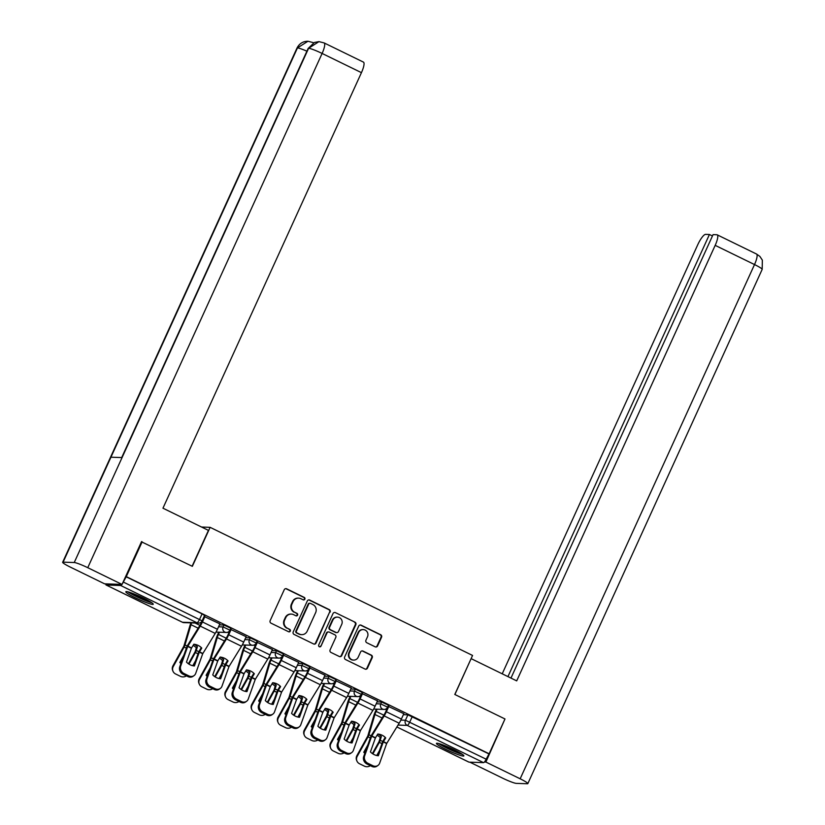 <?xml version="1.0" encoding="UTF-8"?>
<svg xmlns="http://www.w3.org/2000/svg" width="825" height="825" viewBox="0 0 825 825"><rect width="100%" height="100%" fill="white"/><g stroke="black" fill="none" stroke-linecap="round" stroke-linejoin="round"><path stroke-width="1.24" d="M304.848 599.177A1.33 1.279 92 0 0 304.239 597.403L286.677 588.823A1.898 1.825 92 0 0 284.233 589.741L270.157 620.637A1.898 1.825 92 0 0 271.023 623.164L288.595 631.744A1.33 1.279 92 0 0 290.297 631.104A1.33 1.279 92 0 0 289.688 629.341L287.409 628.227A6.074 5.857 92 0 1 284.625 620.153L285.801 617.574A6.074 5.857 92 0 1 293.597 614.666L295.866 615.78A1.33 1.279 92 0 0 297.577 615.141A1.33 1.279 92 0 0 296.959 613.367L294.69 612.263A6.074 5.857 92 0 1 291.906 604.189L293.081 601.611A6.074 5.857 92 0 1 300.867 598.702L303.146 599.806A1.33 1.279 92 0 0 304.848 599.177M303.394 599.899A1.33 1.279 92 0 0 303.724 597.382L286.162 588.813A1.898 1.825 92 0 0 285.698 588.658M288.843 631.837A1.33 1.279 92 0 0 289.173 629.32L287.409 628.227M296.113 615.863A1.33 1.279 92 0 0 296.453 613.357L294.69 612.263M143.529 598.135A15.077 1.588 -155.5 0 0 125.812 591.752A15.077 1.588 -155.5 0 0 135.527 597.867A15.077 1.588 -155.5 0 0 153.254 604.251A15.077 1.588 -155.5 0 0 143.529 598.135M454.152 749.781A15.077 1.588 -155.5 0 0 436.435 743.397A15.077 1.588 -155.5 0 0 446.15 749.512A15.077 1.588 -155.5 0 0 463.867 755.896A15.077 1.588 -155.5 0 0 454.152 749.781M375.158 646.821A1.898 1.825 92 0 0 377.592 645.913L381.542 637.24A1.898 1.825 92 0 0 380.665 634.724L361.164 625.195A1.898 1.825 92 0 0 358.72 626.103L344.644 657.009A1.898 1.825 92 0 0 345.51 659.536L365.021 669.054A1.898 1.825 92 0 0 367.455 668.147L372.23 657.669A1.898 1.825 92 0 0 371.363 655.153L363.01 651.069A1.898 1.825 92 0 0 360.577 651.987L358.205 657.174A5.074 4.888 92 0 1 353.616 660.093A5.074 4.888 92 0 1 349.357 652.853L358.627 632.517A5.074 4.888 92 0 1 363.227 629.599A5.074 4.888 92 0 1 367.476 636.828L365.929 640.221A1.898 1.825 92 0 0 366.805 642.747L375.158 646.821M141.467 541.798L192.349 566.332L210.117 527.33L472.56 655.452L454.792 694.464L504.983 718.967L489.122 753.772L126.287 576.634L123.296 582.038L202.104 620.864L204.569 615.44L202.084 613.872L199.609 619.286A3.867 0.938 -64 0 1 196.989 622.751L120.677 585.502A3.867 0.938 -64 0 0 121.925 584.43M142.148 541.829L126.287 576.634M330.124 612.14A1.898 1.825 92 0 0 329.247 609.613L309.736 600.084A1.898 1.825 92 0 0 307.302 601.002L293.215 631.898A1.898 1.825 92 0 0 294.092 634.425L313.603 643.954A1.898 1.825 92 0 0 316.037 643.046L329.608 612.119A1.898 1.825 92 0 0 328.732 609.592L309.22 600.074A1.898 1.825 92 0 0 308.767 599.919M335.445 612.645L354.956 622.163A1.898 1.825 92 0 1 355.833 624.69L341.746 655.597A1.898 1.825 92 0 1 339.312 656.504L330.959 652.431A1.898 1.825 92 0 1 330.093 649.904L335.806 637.374A1.898 1.825 92 0 0 334.929 634.848L329.392 632.146A1.898 1.825 92 0 0 326.958 633.053L321.007 646.099A1.33 1.279 92 0 1 319.811 646.862A1.33 1.279 92 0 1 318.698 644.975L333.011 613.553A1.898 1.825 92 0 1 335.445 612.645L354.956 622.163M403.373 714.667L407.911 714.821L405.436 720.246L486.142 759.175A3.867 0.938 116 0 1 483.522 762.64L469.002 762.145A3.867 0.938 116 0 1 468.899 762.125A3.867 0.938 116 0 1 468.817 762.063M489.122 753.772L486.142 759.175M105.92 583.883A3.867 0.938 -64 0 0 106.064 584.977A3.867 0.938 -64 0 0 106.167 585.007L120.677 585.502M122.244 583.976A3.867 0.938 -64 0 0 123.296 582.038M219.873 623.886L204.229 616.523M246.149 636.714L230.505 629.351M272.436 649.543L256.781 642.18M298.712 662.372L283.058 655.009M324.988 675.201L309.334 667.837M351.264 688.029L335.62 680.666M377.541 700.858L361.773 693.433M403.817 713.687L388.173 706.324M377.097 701.838L381.635 701.993L380.758 703.921L387.637 707.169L388.513 705.241L381.635 701.993M350.821 689.009L355.348 689.164L354.472 691.092L361.36 694.341L362.237 692.412L355.348 689.164M324.545 676.18L329.072 676.335L328.195 678.263L335.084 681.512L335.961 679.583L329.072 676.335M298.268 663.352L302.796 663.506L301.919 665.435L308.808 668.673L309.684 666.755L302.796 663.506M271.982 650.523L276.519 650.678L275.643 652.606L282.532 655.844L283.408 653.926L276.519 650.678M245.706 637.694L250.243 637.849L249.367 639.767L256.255 643.015L257.132 641.097L250.243 637.849M219.429 624.865L223.967 625.02L223.09 626.938L229.969 630.187L230.845 628.268L223.967 625.02M210.117 527.33L201.568 527.031M488.606 753.761L407.911 714.821M125.771 576.613L202.084 613.872M228.896 632.878L227.638 632.27M255.172 645.707L253.925 645.098M281.449 658.536L280.201 657.927M307.735 671.364L306.477 670.756M334.012 684.193L332.753 683.585M360.288 697.022L359.03 696.413M386.564 709.851L385.306 709.242M298.578 598.125L298.062 598.104A6.074 5.857 92 0 0 292.566 601.59L293.081 601.611M294.174 612.243A6.074 5.857 92 0 1 291.39 604.168L292.566 601.59M291.297 614.089L290.782 614.078A6.074 5.857 92 0 0 285.285 617.564L285.801 617.574M286.904 628.207A6.074 5.857 92 0 1 284.109 620.132L285.285 617.564M314.057 644.108A1.898 1.825 92 0 0 315.521 643.026L329.608 612.119M310.458 603.384A1.33 1.279 92 0 0 308.756 604.013L296.392 631.146A1.33 1.279 92 0 0 297 632.909L299.403 634.085A6.074 5.857 92 0 0 307.199 631.166L315.645 612.624A6.074 5.857 92 0 0 312.861 604.55L310.458 603.384M309.963 603.25L309.447 603.24A1.33 1.279 92 0 0 308.241 604.003L308.756 604.013M301.702 634.652L301.187 634.642A6.074 5.857 92 0 1 298.887 634.064L296.495 632.888A1.33 1.279 92 0 1 295.876 631.125L308.241 604.003M339.776 656.659A1.898 1.825 92 0 0 341.23 655.576L355.317 624.669A1.898 1.825 92 0 0 354.451 622.153M328.67 631.96L328.164 631.95A1.898 1.825 92 0 0 326.442 633.033L321.007 646.099M319.553 646.831A1.33 1.279 92 0 0 320.492 646.078M341.725 624.36A5.074 4.888 92 0 0 337.477 617.131A5.074 4.888 92 0 0 332.877 620.049L329.618 627.217A1.898 1.825 92 0 0 330.485 629.743L336.022 632.445A1.898 1.825 92 0 0 338.467 631.538L341.725 624.36M337.477 617.131L336.961 617.121A5.074 4.888 92 0 0 332.372 620.029L332.877 620.049M336.744 632.62L336.229 632.6A1.898 1.825 92 0 1 335.517 632.424L329.969 629.722A1.898 1.825 92 0 1 329.103 627.196L332.372 620.029M363.227 629.599L362.711 629.578A5.074 4.888 92 0 0 358.122 632.497L358.627 632.517M353.616 660.093L353.1 660.072A5.074 4.888 92 0 1 348.851 652.843L358.122 632.497M365.485 669.209A1.898 1.825 92 0 0 366.939 668.126L371.714 657.659A1.898 1.825 92 0 0 370.848 655.132L362.495 651.059A1.898 1.825 92 0 0 362.031 650.904M375.612 646.975A1.898 1.825 92 0 0 377.077 645.893L381.026 637.23A1.898 1.825 92 0 0 380.16 634.703L360.649 625.175A1.898 1.825 92 0 0 360.185 625.02M190.946 622.865A9.663 2.362 -64 0 0 189.915 625.742L183.862 646.181L172.972 665.785L173.281 666.528A5.796 5.497 157.8 0 0 175.57 673.953L180.458 676.335A5.796 5.497 157.8 0 0 186.419 675.861M191.627 622.885A7.147 1.743 -64 0 0 190.998 624.68L184.996 644.954A2.898 0.712 116 0 1 184.522 646.212A2.898 0.712 116 0 1 184.109 647.037L173.281 666.528M193.132 645.398A11.983 9.57 -134.5 0 1 196.319 647.759L195.143 651.698L188.44 663.774M188.956 664.125L195.391 652.544A2.898 0.712 -64 0 0 195.814 651.719A2.898 0.712 -64 0 0 196.288 650.471L197.402 646.697L196.319 647.759M180.902 663.527A11.983 11.354 157.8 0 1 179.829 662.444L183.903 655.102M194.05 644.253A11.983 9.57 -134.5 0 1 197.402 646.697M195.535 660.773L192.782 665.723M172.961 671.189L172.662 670.447A5.796 5.497 -22.2 0 1 172.972 665.785M179.974 662.186A11.983 11.354 157.8 0 0 181.046 663.145M199.33 652.101L201.774 648.099A11.983 10.766 175.1 0 0 198.248 645.459A11.983 10.766 175.1 0 0 193.854 644.232L191.462 648.13L186.481 662.093A11.983 10.56 -126.1 0 0 194.391 665.961L199.33 652.101L202.703 653.751L195.711 673.365A5.796 5.105 53.9 0 1 194.071 675.592A5.796 5.105 53.9 0 1 188.873 675.892L183.996 673.509L183.026 674.211L187.914 676.593L188.873 675.892M219.904 623.824L217.418 629.269A9.663 2.362 116 0 1 215.222 633.414L202.703 653.751M193.71 665.888L198.371 652.802A2.898 0.712 116 0 1 198.712 651.967A2.898 0.712 116 0 1 199.372 650.729L201.3 647.604M204.909 616.512L202.434 621.947A9.663 2.362 116 0 1 200.227 626.092L187.76 646.315L180.716 666.043A5.796 5.105 53.9 0 0 183.996 673.509M204.249 616.471L201.764 621.926A7.147 1.743 116 0 1 200.135 624.999L187.749 645.047A2.898 0.712 -64 0 0 187.089 646.295A2.898 0.712 -64 0 0 186.749 647.13L179.757 666.744L180.716 666.043M183.026 674.211A5.796 5.105 -126.1 0 1 179.757 666.744M194.071 675.592L193.112 676.283A5.796 5.105 -126.1 0 1 187.914 676.593M218.79 632.197L217.779 634.404A9.663 2.362 -64 0 0 216.191 638.571L210.138 659.01L199.248 678.614L199.557 679.357A5.796 5.497 157.8 0 0 201.857 686.782L206.735 689.164A5.796 5.497 157.8 0 0 212.695 688.689M219.46 632.218L218.45 634.425A7.147 1.743 -64 0 0 217.274 637.508L211.282 657.783A2.898 0.712 116 0 1 210.798 659.041A2.898 0.712 116 0 1 210.385 659.866L199.557 679.357M219.409 658.226A11.983 9.57 -134.5 0 1 222.606 660.588L221.42 664.527L214.717 676.603M215.232 676.954L221.667 665.373A2.898 0.712 -64 0 0 222.09 664.548A2.898 0.712 -64 0 0 222.564 663.3L223.678 659.526L222.606 660.588M207.188 676.356A11.983 11.354 157.8 0 1 206.106 675.273L210.189 667.93M220.327 657.082A11.983 9.57 -134.5 0 1 223.678 659.526M221.812 673.602L219.058 678.552M199.237 684.018L198.938 683.275A5.796 5.497 -22.2 0 1 199.248 678.614M206.25 675.015A11.983 11.354 157.8 0 0 207.322 675.974M245.066 645.026L244.056 647.233A9.663 2.362 -64 0 0 242.478 651.399L236.414 671.839L225.524 691.443L225.833 692.185A5.796 5.497 157.8 0 0 228.133 699.61L233.011 701.993A5.796 5.497 157.8 0 0 238.972 701.518M245.737 645.047L244.726 647.254A7.147 1.743 -64 0 0 243.55 650.337L237.559 670.612A2.898 0.712 116 0 1 237.084 671.87A2.898 0.712 116 0 1 236.662 672.695L225.833 692.185M245.685 671.055A11.983 9.57 -134.5 0 1 248.882 673.417L247.644 677.469L240.993 689.432M241.519 689.783L247.943 678.212A2.898 0.712 -64 0 0 248.366 677.377A2.898 0.712 -64 0 0 248.841 676.129L249.954 672.354L248.882 673.417M233.465 689.184A11.983 11.354 157.8 0 1 232.382 688.102L236.466 680.759M246.613 669.91A11.983 9.57 -134.5 0 1 249.954 672.354M248.088 686.431L245.345 691.381M225.524 696.847L225.215 696.104A5.796 5.497 -22.2 0 1 225.524 691.443M232.526 687.844A11.983 11.354 157.8 0 0 233.599 688.803M192.112 566.218L208.447 530.393L162.958 508.19L361.443 72.652L322.111 53.45L87.759 567.693L122.038 584.43L141.57 541.571L142.075 541.819M87.759 567.693A11.89 1.248 -155.5 0 0 74.24 562.526L122.069 457.576L110.942 457.205L63.113 562.145L74.24 562.526M63.113 562.145A11.89 1.248 -155.5 0 0 62.648 562.279A11.89 1.248 -155.5 0 0 70.311 567.095L104.6 583.832L122.038 584.43M324.122 42.921L318.976 41.621L308.602 48.283A11.89 1.248 -155.5 0 1 322.111 53.45A11.602 2.826 -64 0 0 324.122 42.921L363.454 62.123A11.602 2.826 116 0 1 361.443 72.652M313.345 42.952L312.964 42.549L313.562 42.838M306.9 51.191A11.89 1.248 -155.5 0 0 297.464 47.902L307.962 41.25L312.964 42.539M454.895 694.506L471.096 658.68M471.219 658.68L516.697 680.883L715.182 245.355A11.602 2.826 -64 0 0 717.193 234.826A11.602 2.826 -64 0 0 716.894 234.754L713.068 234.62L510.974 678.088M527.825 783.626A11.89 1.248 -155.5 0 0 520.163 778.8L754.514 264.557A11.602 2.826 -64 0 0 756.525 254.028L759.887 256.42L762.352 260.143L762.176 269.383L527.825 783.626A11.89 1.248 -155.5 0 1 527.371 783.75L516.233 783.368A11.89 1.248 -155.5 0 1 502.724 778.202L469.889 762.176M520.163 778.8L485.884 762.063L484.409 762.011M712.449 235.981L709.428 234.496L705.602 234.372A11.602 2.826 -64 0 0 697.744 244.757L502.219 673.808M709.428 234.496L507.942 676.613M485.884 762.063L504.879 719.194M127.916 591.845A14.984 1.578 -155.5 0 0 139.518 598.032A14.984 1.578 -155.5 0 0 151.8 602.735M150.758 602.044A13.045 1.372 24.5 0 1 139.6 597.847A13.045 1.372 24.5 0 1 129.113 592.185M134.217 594.01A12.076 1.268 -155.5 0 0 146.035 599.393M438.529 743.5A14.984 1.578 -155.5 0 0 450.141 749.678A14.984 1.578 -155.5 0 0 462.412 754.38M461.371 753.689A13.045 1.372 24.5 0 1 450.223 749.492A13.045 1.372 24.5 0 1 439.735 743.83M444.83 745.656A12.076 1.268 -155.5 0 0 456.658 751.039M225.617 664.929L228.051 660.928A11.983 10.766 175.1 0 0 224.524 658.288A11.983 10.766 175.1 0 0 220.131 657.061L217.738 660.959L212.757 674.922A11.983 10.56 -126.1 0 0 220.677 678.789L225.617 664.929L228.979 666.579L221.987 686.194A5.796 5.105 53.9 0 1 220.347 688.421A5.796 5.105 53.9 0 1 215.15 688.72L210.272 686.338L209.313 687.039L214.191 689.422L215.15 688.72M246.18 636.653L243.705 642.097A9.663 2.362 116 0 1 241.498 646.243L228.979 666.579M219.986 678.717L224.648 665.631A2.898 0.712 116 0 1 224.988 664.795A2.898 0.712 116 0 1 225.648 663.558L227.576 660.433M231.186 629.341L228.711 634.776A9.663 2.362 116 0 1 226.504 638.921L214.036 659.144L206.993 678.882A5.796 5.105 53.9 0 0 210.272 686.338M230.526 629.3L228.04 634.755A7.147 1.743 116 0 1 226.411 637.828L214.026 657.886A2.898 0.712 -64 0 0 213.366 659.123A2.898 0.712 -64 0 0 213.025 659.959L206.033 679.573L206.993 678.882M209.313 687.039A5.796 5.105 -126.1 0 1 206.033 679.573M220.347 688.421L219.388 689.112A5.796 5.105 -126.1 0 1 214.191 689.422M251.893 677.758L254.327 673.757A11.983 10.766 175.1 0 0 250.81 671.117A11.983 10.766 175.1 0 0 246.407 669.89L244.014 673.788L239.033 687.751A11.983 10.56 -126.1 0 0 246.953 691.618L251.893 677.758L255.255 679.408L248.263 699.023A5.796 5.105 53.9 0 1 246.623 701.25A5.796 5.105 53.9 0 1 241.436 701.549L236.548 699.167L235.589 699.868L240.467 702.25L241.436 701.549M272.456 649.481L269.981 654.926A9.663 2.362 116 0 1 267.774 659.072L255.255 679.408M246.263 691.546L250.934 678.459A2.898 0.712 116 0 1 251.264 677.624A2.898 0.712 116 0 1 251.924 676.387L253.852 673.262M257.462 642.17L254.987 647.604A9.663 2.362 116 0 1 252.78 651.75L240.312 671.973L233.269 691.711A5.796 5.105 53.9 0 0 236.548 699.167M256.812 642.128L254.317 647.584A7.147 1.743 116 0 1 252.687 650.657L240.302 670.715A2.898 0.712 -64 0 0 239.642 671.952A2.898 0.712 -64 0 0 239.302 672.788L232.31 692.402L233.269 691.711M235.589 699.868A5.796 5.105 -126.1 0 1 232.31 692.402M246.623 701.25L245.664 701.951A5.796 5.105 -126.1 0 1 240.467 702.25M271.343 657.855L270.342 660.062A9.663 2.362 -64 0 0 268.754 664.228L262.69 684.678L251.811 704.272L252.11 705.014A5.796 5.497 157.8 0 0 254.409 712.439L259.298 714.832A5.796 5.497 157.8 0 0 265.248 714.347M272.013 657.876L271.002 660.093A7.147 1.743 -64 0 0 269.827 663.166L263.835 683.451A2.898 0.712 116 0 1 263.361 684.698A2.898 0.712 116 0 1 262.938 685.523L252.11 705.014M271.972 683.884A11.983 9.57 -134.5 0 1 275.158 686.245L273.983 690.185L267.269 702.261M267.795 702.611L274.23 691.041A2.898 0.712 -64 0 0 274.642 690.205A2.898 0.712 -64 0 0 275.117 688.958L276.241 685.183L275.158 686.245M259.741 702.013A11.983 11.354 157.8 0 1 258.658 700.93L262.742 693.588M272.889 682.739A11.983 9.57 -134.5 0 1 276.241 685.183M274.364 699.27L271.621 704.21M251.8 709.675L251.491 708.933A5.796 5.497 -22.2 0 1 251.811 704.272M258.803 700.673A11.983 11.354 157.8 0 0 259.875 701.632M297.629 670.684L296.618 672.891A9.663 2.362 -64 0 0 295.03 677.057L288.967 697.507L278.087 717.1L278.386 717.843A5.796 5.497 157.8 0 0 280.686 725.268L285.574 727.66A5.796 5.497 157.8 0 0 291.534 727.176M298.289 670.704L297.278 672.922A7.147 1.743 -64 0 0 296.113 676.005L290.111 696.279A2.898 0.712 116 0 1 289.637 697.527A2.898 0.712 116 0 1 289.214 698.352L278.386 717.843M298.248 696.712A11.983 9.57 -134.5 0 1 301.434 699.074L300.259 703.013L293.545 715.089M294.071 715.44L300.506 703.869A2.898 0.712 -64 0 0 300.919 703.034A2.898 0.712 -64 0 0 301.403 701.786L302.517 698.012L301.434 699.074M286.017 714.842A11.983 11.354 157.8 0 1 284.934 713.759L289.018 706.417M299.166 695.568A11.983 9.57 -134.5 0 1 302.517 698.012M300.64 712.099L297.897 717.038M278.077 722.504L277.767 721.762A5.796 5.497 -22.2 0 1 278.087 717.1M285.079 713.501A11.983 11.354 157.8 0 0 286.151 714.46M323.905 683.512L322.895 685.719A9.663 2.362 -64 0 0 321.307 689.886L315.315 710.16L304.363 729.929L304.662 730.672A5.796 5.497 157.8 0 0 306.962 738.097L311.85 740.489A5.796 5.497 157.8 0 0 317.811 740.004M324.565 683.533L323.565 685.75A7.147 1.743 -64 0 0 322.389 688.834L316.387 709.108A2.898 0.712 116 0 1 315.913 710.356A2.898 0.712 116 0 1 315.501 711.181L304.662 730.672M324.524 709.541A11.983 9.57 -134.5 0 1 327.711 711.903L326.535 715.842L319.822 727.918M320.347 728.269L326.782 716.698A2.898 0.712 -64 0 0 327.205 715.863A2.898 0.712 -64 0 0 327.68 714.615L328.793 710.841L327.711 711.903M312.293 727.671A11.983 11.354 157.8 0 1 311.221 726.598L315.294 719.245M325.442 708.397A11.983 9.57 -134.5 0 1 328.793 710.841M326.917 724.928L324.173 729.867M304.353 735.333L304.054 734.59A5.796 5.497 -22.2 0 1 304.363 729.929M311.365 726.33A11.983 11.354 157.8 0 0 312.427 727.289M278.169 690.587L280.603 686.586A11.983 10.766 175.1 0 0 277.087 683.946A11.983 10.766 175.1 0 0 272.683 682.718L270.249 686.73L265.31 700.58A11.983 10.56 -126.1 0 0 273.23 704.447L278.169 690.587L281.542 692.237L274.539 711.851A5.796 5.105 53.9 0 1 272.9 714.079A5.796 5.105 53.9 0 1 267.713 714.378L262.824 711.996L261.865 712.697L266.753 715.079L267.713 714.378M298.733 662.32L296.257 667.755A9.663 2.362 116 0 1 294.051 671.901L281.542 692.237M272.539 704.375L277.21 691.288A2.898 0.712 116 0 1 277.551 690.453A2.898 0.712 116 0 1 278.211 689.215L280.139 686.091M283.748 654.998L281.263 660.433A9.663 2.362 116 0 1 279.067 664.579L266.588 684.802L259.555 704.54A5.796 5.105 53.9 0 0 262.824 711.996M283.088 654.957L280.593 660.413A7.147 1.743 116 0 1 278.963 663.486L266.588 683.543A2.898 0.712 -64 0 0 265.928 684.781A2.898 0.712 -64 0 0 265.588 685.616L258.586 705.231L259.555 704.54M261.865 712.697A5.796 5.105 -126.1 0 1 258.586 705.231M272.9 714.079L271.941 714.78A5.796 5.105 -126.1 0 1 266.753 715.079M304.446 703.416L306.879 699.414A11.983 10.766 175.1 0 0 303.363 696.774A11.983 10.766 175.1 0 0 298.97 695.547L296.526 699.559L291.586 713.408A11.983 10.56 -126.1 0 0 299.506 717.276L304.446 703.416L307.818 705.066L300.826 724.68A5.796 5.105 53.9 0 1 299.176 726.908A5.796 5.105 53.9 0 1 293.989 727.207L289.101 724.824L288.142 725.526L293.03 727.908L293.989 727.207M325.009 675.149L322.534 680.584A9.663 2.362 116 0 1 320.337 684.729L307.818 705.066M298.825 717.203L303.487 704.117A2.898 0.712 116 0 1 303.827 703.282A2.898 0.712 116 0 1 304.487 702.044L306.415 698.919M310.025 667.827L307.539 673.262A9.663 2.362 116 0 1 305.343 677.408L292.865 697.63L285.832 717.368A5.796 5.105 53.9 0 0 289.101 724.824M309.365 667.786L306.879 673.241A7.147 1.743 116 0 1 305.25 676.314L292.865 696.372A2.898 0.712 -64 0 0 292.205 697.61A2.898 0.712 -64 0 0 291.864 698.445L284.873 718.07L285.832 717.368M288.142 725.526A5.796 5.105 -126.1 0 1 284.873 718.07M299.176 726.908L298.217 727.609A5.796 5.105 -126.1 0 1 293.03 727.908M330.722 716.255L333.166 712.243A11.983 10.766 175.1 0 0 329.639 709.603A11.983 10.766 175.1 0 0 325.246 708.376L322.853 712.274L317.873 726.237A11.983 10.56 -126.1 0 0 325.782 730.104L330.722 716.255L334.094 717.894L327.102 737.509A5.796 5.105 53.9 0 1 325.463 739.736A5.796 5.105 53.9 0 1 320.265 740.035L315.377 737.653L314.418 738.354L319.306 740.737L320.265 740.035M351.295 687.978L348.81 693.413A9.663 2.362 116 0 1 346.613 697.558L334.094 717.894M325.102 730.032L329.763 716.946A2.898 0.712 116 0 1 330.103 716.121A2.898 0.712 116 0 1 330.763 714.873L332.692 711.748M336.301 680.656L333.816 686.101A9.663 2.362 116 0 1 331.619 690.236L319.151 710.459L312.108 730.197A5.796 5.105 53.9 0 0 315.377 737.653M335.641 680.615L333.156 686.07A7.147 1.743 116 0 1 331.526 689.143L319.141 709.201A2.898 0.712 -64 0 0 318.481 710.438A2.898 0.712 -64 0 0 318.141 711.274L311.149 730.898L312.108 730.197M314.418 738.354A5.796 5.105 -126.1 0 1 311.149 730.898M325.463 739.736L324.493 740.438A5.796 5.105 -126.1 0 1 319.306 740.737M350.182 696.341L349.171 698.548A9.663 2.362 -64 0 0 347.583 702.714L341.529 723.164L330.639 742.758L330.949 743.5A5.796 5.497 157.8 0 0 333.238 750.925L338.126 753.318A5.796 5.497 157.8 0 0 344.087 752.833M350.852 696.362L349.841 698.579A7.147 1.743 -64 0 0 348.666 701.663L342.664 721.937A2.898 0.712 116 0 1 342.189 723.185A2.898 0.712 116 0 1 341.777 724.01L330.949 743.5M350.8 722.37A11.983 9.57 -134.5 0 1 353.987 724.732L352.76 728.784L346.108 740.757M346.624 741.097L353.059 729.527A2.898 0.712 -64 0 0 353.482 728.692A2.898 0.712 -64 0 0 353.956 727.444L355.07 723.669L353.987 724.732M338.57 740.499A11.983 11.354 157.8 0 1 337.497 739.427L341.571 732.074M351.718 721.225A11.983 9.57 -134.5 0 1 355.07 723.669M353.203 737.756L350.45 742.696M330.629 748.162L330.33 747.419A5.796 5.497 -22.2 0 1 330.639 742.758M337.642 739.159A11.983 11.354 157.8 0 0 338.714 740.118M356.998 729.083L359.442 725.072A11.983 10.766 175.1 0 0 355.915 722.432A11.983 10.766 175.1 0 0 351.522 721.205L349.13 725.103L344.149 739.066A11.983 10.56 -126.1 0 0 352.058 742.933L356.998 729.083L360.37 730.723L353.378 750.348A5.796 5.105 53.9 0 1 351.739 752.565A5.796 5.105 53.9 0 1 346.541 752.864L341.663 750.482L340.694 751.183L345.582 753.565L346.541 752.864M377.572 700.807L375.086 706.241A9.663 2.362 116 0 1 372.89 710.387L360.37 730.723M351.378 742.861L356.039 729.774A2.898 0.712 116 0 1 356.379 728.949A2.898 0.712 116 0 1 357.039 727.702L358.968 724.577M362.577 693.485L360.102 698.93A9.663 2.362 116 0 1 357.895 703.075L345.51 723.123L338.384 743.026A5.796 5.105 53.9 0 0 341.663 750.482M361.917 693.443L359.432 698.899A7.147 1.743 116 0 1 357.802 701.972L345.417 722.03A2.898 0.712 -64 0 0 344.757 723.267A2.898 0.712 -64 0 0 344.417 724.102L337.425 743.727L338.384 743.026M340.694 751.183A5.796 5.105 -126.1 0 1 337.425 743.727M351.739 752.565L350.78 753.266A5.796 5.105 -126.1 0 1 345.582 753.565M376.458 709.17L375.447 711.387A9.663 2.362 -64 0 0 373.859 715.543L367.806 735.993L356.916 755.587L357.225 756.329A5.796 5.497 157.8 0 0 359.525 763.754L364.403 766.147A5.796 5.497 157.8 0 0 370.363 765.662M377.128 709.191L376.118 711.408A7.147 1.743 -64 0 0 374.942 714.491L368.95 734.766A2.898 0.712 116 0 1 368.466 736.013A2.898 0.712 116 0 1 368.053 736.838L357.225 756.329M377.077 735.199A11.983 9.57 -134.5 0 1 380.273 737.56L379.036 741.613L372.384 753.586M372.9 753.926L379.335 742.356A2.898 0.712 -64 0 0 379.758 741.52A2.898 0.712 -64 0 0 380.232 740.273L381.346 736.498L380.273 737.56M364.856 753.328A11.983 11.354 157.8 0 1 363.773 752.256L367.857 744.903M378.005 734.054A11.983 9.57 -134.5 0 1 381.346 736.498M379.479 750.585L376.726 755.525M356.905 760.99L356.606 760.248A5.796 5.497 -22.2 0 1 356.916 755.587M363.918 751.988A11.983 11.354 157.8 0 0 364.99 752.947M383.285 741.912L385.718 737.901A11.983 10.766 175.1 0 0 382.192 735.261A11.983 10.766 175.1 0 0 377.798 734.033L375.406 737.932L370.425 751.895A11.983 10.56 -126.1 0 0 378.345 755.762L383.285 741.912L386.647 743.552L379.655 763.177A5.796 5.105 53.9 0 1 378.015 765.394A5.796 5.105 53.9 0 1 372.817 765.703L367.94 763.311L366.981 764.012L371.858 766.394L372.817 765.703M403.848 713.635L401.373 719.07A9.663 2.362 116 0 1 399.166 723.216L386.647 743.552M377.654 755.69L382.315 742.603A2.898 0.712 116 0 1 382.656 741.778A2.898 0.712 116 0 1 383.316 740.53L385.244 737.406M388.853 706.313L386.378 711.758A9.663 2.362 116 0 1 384.172 715.904L371.652 736.23L364.66 755.855A5.796 5.105 53.9 0 0 367.94 763.311M388.193 706.272L385.708 711.727A7.147 1.743 116 0 1 384.079 714.801L371.693 734.858A2.898 0.712 -64 0 0 371.033 736.096A2.898 0.712 -64 0 0 370.693 736.931L363.701 756.556L364.66 755.855M366.981 764.012A5.796 5.105 -126.1 0 1 363.701 756.556M378.015 765.394L377.056 766.095A5.796 5.105 -126.1 0 1 371.858 766.394M303.724 597.382L304.239 597.403M289.173 629.32L289.688 629.341M400.888 720.091L405.436 720.246A3.867 3.723 -88 0 0 407.21 725.392L398.021 725.072M468.899 762.125L396.856 726.949L469.002 762.145M483.522 762.64L407.21 725.392A3.867 0.938 -64 0 0 409.829 721.927L412.304 716.502M106.167 585.007L182.469 622.256L196.989 622.751A3.867 3.723 92 0 0 198.454 623.123A3.867 3.867 0 0 0 202.104 620.864M376.221 703.766L380.758 703.921A3.867 3.723 -88 0 0 383.996 709.428A3.867 3.867 0 0 0 387.637 707.169M349.944 690.938L354.472 691.092A3.867 3.723 -88 0 0 357.71 696.599A3.867 3.867 0 0 0 361.36 694.341M323.668 678.109L328.195 678.263A3.867 3.723 -88 0 0 331.433 683.77A3.867 3.867 0 0 0 335.084 681.512M297.392 665.28L301.919 665.435A3.867 3.723 -88 0 0 305.157 670.942A3.867 3.867 0 0 0 308.808 668.673M271.105 652.451L275.643 652.606A3.867 3.723 -88 0 0 278.881 658.113A3.867 3.867 0 0 0 282.532 655.844M244.829 639.612L249.367 639.767A3.867 3.723 -88 0 0 252.605 645.284A3.867 3.867 0 0 0 256.255 643.015M218.553 626.783L223.09 626.938A3.867 3.723 -88 0 0 226.318 632.455A3.867 3.867 0 0 0 229.969 630.187M106.064 584.977L182.366 622.236A3.867 3.867 0 0 0 183.934 622.627A3.867 3.723 92 0 1 182.469 622.256A3.867 0.938 116 0 1 182.366 622.236A3.867 0.938 116 0 1 182.284 622.174M291.39 604.168L291.906 604.189M284.109 620.132L284.625 620.153M286.162 588.813L286.677 588.823M315.521 643.026L316.037 643.046M309.22 600.074L309.736 600.084M328.732 609.592L329.247 609.613M295.876 631.125L296.392 631.146M298.887 634.064L299.403 634.085M355.317 624.669L355.833 624.69M341.23 655.576L341.746 655.597M326.442 633.033L326.958 633.053M329.103 627.196L329.618 627.217M329.969 629.722L330.485 629.743M362.495 651.059L363.01 651.069M370.848 655.132L371.363 655.153M371.714 657.659L372.23 657.669M366.939 668.126L367.455 668.147M360.649 625.175L361.164 625.195M381.026 637.23L381.542 637.24M377.077 645.893L377.592 645.913M186.388 648.151L184.109 647.037M198.01 653.823L195.391 652.544M198.835 651.709L196.288 650.471M198.165 628.186L190.998 624.68M187.213 646.037L184.996 644.954M199.898 625.371L195.04 622.999M199.464 651.822L202.837 653.472M187.842 646.15L191.555 647.965M200.227 626.092L215.222 633.414M187.708 646.429L191.421 648.233M202.434 621.947L217.418 629.269M212.664 660.98L210.385 659.866M224.287 666.652L221.667 665.373M225.112 664.538L222.564 663.3M224.441 641.015L217.274 637.508M213.489 658.866L211.282 657.783M226.174 638.199L218.45 634.425M238.941 673.808L236.662 672.695M250.563 679.48L247.943 678.212M251.388 677.366L248.841 676.129M250.718 653.843L243.55 650.337M239.766 671.694L237.559 670.612M252.46 651.028L244.726 647.254M318.976 41.621L314.428 42.446L308.168 48.417A11.89 1.248 -155.5 0 1 308.602 48.283L122.069 457.576M110.942 457.205L297.464 47.902A11.89 1.248 -155.5 0 0 297.01 48.036L62.648 562.279M762.176 269.383A11.89 1.248 -155.5 0 0 754.514 264.557L715.182 245.355M225.741 664.651L229.113 666.301M214.118 658.979L217.831 660.794M226.504 638.921L241.498 646.243M213.984 659.257L217.697 661.072M228.711 634.776L243.705 642.097M252.027 677.49L255.389 679.13M240.405 671.808L244.107 673.623M252.78 651.75L267.774 659.072M240.271 672.086L243.973 673.901M254.987 647.604L269.981 654.926M265.217 686.637L262.938 685.523M276.839 692.309L274.23 691.041M277.664 690.195L275.117 688.958M277.004 666.672L269.827 663.166M266.042 684.523L263.835 683.451M278.737 663.857L271.002 660.093M291.493 699.466L289.214 698.352M303.115 705.138L300.506 703.869M303.951 703.024L301.403 701.786M303.28 679.501L296.113 676.005M292.318 697.352L290.111 696.279M305.013 676.696L297.278 672.922M317.78 712.295L315.501 711.181M329.402 717.977L326.782 716.698M330.227 715.863L327.68 714.615M329.557 692.33L322.389 688.834M318.605 710.181L316.387 709.108M331.289 689.525L323.565 685.75M278.303 690.319L281.676 691.958M266.681 684.637L270.383 686.452M279.067 664.579L294.051 671.901M266.547 684.915L270.249 686.73M281.263 660.433L296.257 667.755M304.58 703.148L307.952 704.787M292.957 697.465L296.66 699.28M305.343 677.408L320.337 684.729M292.823 697.744L296.526 699.559M307.539 673.262L322.534 680.584M330.856 715.976L334.228 717.616M319.234 710.294L322.936 712.109M331.619 690.236L346.613 697.558M319.1 710.572L322.812 712.387M333.816 686.101L348.81 693.413M344.056 725.123L341.777 724.01M355.678 730.806L353.059 729.527M356.503 728.692L353.956 727.444M355.833 705.158L348.666 701.663M344.881 723.009L342.664 721.937M357.565 702.353L349.841 698.579M357.132 728.805L360.504 730.445M345.51 723.123L349.222 724.938M357.895 703.075L372.89 710.387M345.376 723.401L349.088 725.216M360.102 698.93L375.086 706.241M370.332 737.952L368.053 736.838M381.954 743.634L379.335 742.356M382.779 741.52L380.232 740.273M382.109 717.987L374.942 714.491M371.157 735.838L368.95 734.766M383.842 715.182L376.118 711.408M383.408 741.634L386.781 743.273M371.786 735.962L375.499 737.767M384.172 715.904L399.166 723.216M371.652 736.23L375.365 738.045M386.378 711.758L401.373 719.07M226.318 632.455L215.995 632.094M252.605 645.284L242.272 644.923M278.881 658.113L268.548 657.762M305.157 670.942L294.824 670.591M331.433 683.77L321.1 683.42M357.71 696.599L347.387 696.248M383.996 709.428L373.663 709.077M183.934 622.627L198.454 623.123M308.168 48.417L121.698 457.566M307.962 41.25C303.002 41.281 299.341 43.539 297.01 48.036M717.193 234.826L756.525 254.028"/></g></svg>
